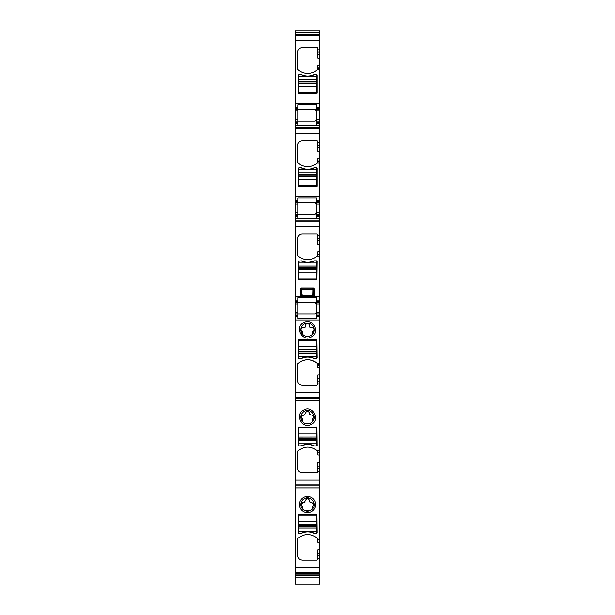 <?xml version="1.0" encoding="UTF-8"?>
<svg xmlns="http://www.w3.org/2000/svg" width="615" height="615" viewBox="0 0 615 615"><rect width="100%" height="100%" fill="white"/><g stroke="black" fill="none" stroke-linecap="round" stroke-linejoin="round"><path stroke-width="0.92" d="M313.281 502.97L314.081 504.623L312.435 506.568L312.435 509.12L310.713 510.465C307.692 511.88 304.979 511.434 302.565 509.12L302.565 506.568L300.92 504.623L303.187 502.424L304.902 502.186M310.713 510.465L304.31 510.481M304.271 502.424L305.225 500.725C306.739 497.796 308.261 497.796 309.776 500.725L310.014 502.109M306.416 498.727L306.962 498.519M308.138 498.55L308.622 498.75M301.504 503.17L303.187 502.424M301.281 505.63L300.92 504.623M304.287 498.696C310.514 494.821 317.701 504.016 312.435 509.12C317.701 504.016 310.514 494.821 304.287 498.696A6.704 6.704 0 0 0 302.565 509.12M303.595 497.435A8.141 8.141 0 0 0 300.358 508.482A8.141 8.141 0 0 0 311.405 511.726A8.141 8.141 0 0 0 314.642 500.679A8.141 8.141 0 0 0 303.595 497.435M302.565 506.568L302.157 506.099M309.776 501.471L310.729 502.424L311.813 502.424L314.081 504.623L312.435 506.568M295.292 567.499L319.708 567.499L319.708 573.211L295.292 573.211L319.708 573.211L319.708 584.25L295.292 584.242L295.292 487.918L319.708 487.918L319.708 538.056L317.125 538.056C310.621 533.259 304.202 533.366 297.868 538.386L297.56 555.345C297.845 558.251 299.444 559.85 302.349 560.134L316.84 560.134L317.794 559.173L317.794 549.741L319.708 549.741L319.708 542.376L317.794 542.376L317.494 538.386A14.368 14.368 0 0 0 317.125 538.056L317.494 538.386M319.708 567.499L319.708 553.562L317.794 553.562M301.035 533.313L298.882 533.313A0.477 0.477 0 0 1 298.398 532.836L298.398 514.64L316.84 514.401L317.079 532.836L314.442 533.313A14.845 14.845 0 0 0 301.035 533.313L301.719 533.167C305.732 531.468 309.745 531.468 313.765 533.167L314.442 533.313M295.292 32.672L319.708 32.672L319.708 30.75L295.292 30.75L295.292 319.985L319.708 319.985L319.708 363.273L317.125 363.273C310.621 358.468 304.202 358.583 297.868 363.603L297.56 380.554C297.845 383.468 299.444 385.059 302.349 385.344L316.84 385.344L317.794 384.39L317.794 374.958L319.708 374.958L319.708 367.593L317.794 367.593L317.794 364.303L317.125 363.273M295.292 319.985L295.292 487.918L319.708 487.918L319.708 466.17L317.794 466.17L317.794 462.349L319.708 462.349L319.708 454.985L317.794 454.985L317.494 450.995C310.952 445.867 304.41 445.867 297.868 450.995L297.56 467.954C297.845 470.859 299.444 472.458 302.349 472.735L316.84 472.735L317.794 471.782L317.794 466.17M319.708 367.593L319.708 363.273M319.708 374.958L319.708 378.779L317.794 378.779M295.292 392.716L319.708 392.716L319.708 378.779M319.708 392.716L319.708 450.664L317.125 450.664C310.621 445.867 304.202 445.975 297.868 450.995L297.56 451.694M319.708 454.985L319.708 450.664M319.708 462.349L319.708 466.17M319.708 542.376L319.708 538.056M319.708 549.741L319.708 553.562M319.708 584.25L295.292 584.25M319.708 217.987L319.708 217.026M319.708 125.322L319.708 121.017L316.356 121.017L316.356 107.125L319.708 107.125L319.708 32.672M319.708 121.017L319.708 107.125M295.292 125.744L319.708 125.744L295.292 125.706M319.708 125.744L319.708 214.151L316.356 214.151L316.356 200.267L319.708 200.267M319.708 215.35L316.356 215.35L316.356 216.549L319.708 216.549L319.708 214.151M316.356 218.848L316.356 216.549L319.708 216.549L319.708 313.996L316.356 313.996L316.356 300.112L319.708 300.112M295.292 316.387L297.921 316.387L297.921 318.793L316.356 318.793L316.356 316.387L319.708 316.387L319.708 313.996M319.708 316.387L319.708 319.985M313.765 533.167A14.845 14.845 0 0 0 301.719 533.167M297.921 313.996L314.926 313.996L297.921 313.996L297.921 312.558L297.921 313.996L295.292 313.996L297.921 313.996L297.921 316.387M295.292 312.558L297.921 312.558L297.921 303.941L295.292 303.941M295.292 300.112L297.921 300.112L297.921 302.503L295.292 302.503L297.921 302.503L297.921 303.941M316.356 300.112L316.356 297.714L297.921 297.714L297.921 301.304L295.292 301.304M297.868 255.771A14.368 14.368 0 0 0 317.125 256.101A14.368 14.368 0 0 1 297.868 255.771A0.961 0.961 0 0 1 297.56 255.071L297.56 238.812A4.789 4.789 0 0 1 302.349 234.023L316.84 234.023A0.961 0.961 0 0 1 317.794 234.984L317.794 240.596L319.708 240.596M301.035 260.845L298.398 261.321L298.644 279.756L316.84 279.756L317.079 261.321A0.477 0.477 0 0 0 316.602 260.845L314.442 260.845A1.676 1.676 0 0 0 313.765 260.991A14.845 14.845 0 0 1 301.719 260.991A1.676 1.676 0 0 0 301.035 260.845A14.845 14.845 0 0 0 314.442 260.845M300.305 288.635L300.981 287.958L313.535 287.958L314.211 288.635L314.211 295.777L313.535 296.453L300.981 296.453L301.927 295.515A0.961 0.553 45 0 1 301.25 294.831L301.25 289.58A0.961 0.553 135 0 1 301.927 288.904L302.488 289.181L301.535 290.142L300.305 288.635L300.305 295.777L300.981 296.453M295.292 220.916L319.708 220.916M295.292 218.886L319.708 218.886M295.292 218.848L319.708 218.848M297.921 216.549L297.921 218.848L297.921 216.549L295.292 216.549L297.921 216.549L297.921 215.35L295.292 215.35M297.921 214.151L314.926 214.151L297.921 214.151L297.921 212.721L297.921 214.151L295.292 214.151L297.921 214.151L297.921 215.35M295.292 212.721L297.921 212.721L297.921 204.095L295.292 204.095M295.292 200.267L297.921 200.267L297.921 202.658L295.292 202.658L297.921 202.658L297.921 204.095M316.356 200.267L316.356 197.869L297.921 197.869L297.921 201.466L295.292 201.466M319.708 158.639L317.794 158.639L317.794 161.937L317.125 162.967A14.368 14.368 0 0 1 297.868 162.637A0.961 0.961 0 0 1 297.56 161.937L297.56 145.678A4.789 4.789 0 0 1 302.349 140.889L316.84 140.889A0.961 0.961 0 0 1 317.794 141.842L317.794 147.462L319.708 147.462M298.882 167.703L298.398 168.179L298.644 186.622L317.079 186.383L317.079 168.179A0.477 0.477 0 0 0 316.602 167.703L314.442 167.703A1.676 1.676 0 0 0 313.765 167.849A14.845 14.845 0 0 1 301.719 167.849A1.676 1.676 0 0 0 301.035 167.703L298.882 167.703L298.882 172.938L316.602 172.938L316.602 167.703M295.292 127.782L319.708 127.782M297.921 123.407L297.921 125.706L297.921 123.407L295.292 123.407L297.921 123.407L297.921 122.216L295.292 122.216M297.921 121.017L314.926 121.017L297.921 121.017L297.921 119.579L297.921 121.017L295.292 121.017L297.921 121.017L297.921 122.216M295.292 119.579L297.921 119.579L297.921 110.961L295.292 110.961M295.292 107.125L297.921 107.125L297.921 109.524L295.292 109.524L297.921 109.524L297.921 110.961M316.356 107.125L316.356 104.727L297.921 104.727L297.921 108.325L295.292 108.325M319.708 65.498L317.794 65.498L317.794 68.795L317.125 69.826A14.368 14.368 0 0 1 297.868 69.495A0.961 0.961 0 0 1 297.56 68.795L297.56 52.536A4.789 4.789 0 0 1 302.349 47.747L316.84 47.747A0.961 0.961 0 0 1 317.794 48.708L317.794 54.32L319.708 54.32M298.882 74.569L298.398 75.045L298.644 93.48L317.079 93.242L317.079 75.045A0.477 0.477 0 0 0 316.602 74.569L314.442 74.569A1.676 1.676 0 0 0 313.765 74.707A14.845 14.845 0 0 1 301.719 74.707A1.676 1.676 0 0 0 301.035 74.569L298.882 74.569L298.882 79.796L316.602 79.796L316.602 74.569M295.292 575.21L319.708 575.21M295.292 487.88L319.708 487.88M295.292 485.85L319.708 485.85M298.882 445.921L298.882 443.769L316.602 443.769L316.602 445.921L317.079 445.445L316.84 427.01L298.398 427.248L298.398 445.445A0.477 0.477 0 0 0 298.882 445.921L301.719 445.775C305.732 444.076 309.745 444.076 313.765 445.775L314.442 445.921A14.845 14.845 0 0 0 301.035 445.921M316.602 445.921L314.442 445.921M311.405 424.335C302.488 429.893 294.093 414.602 303.595 410.044C312.512 404.493 320.907 419.776 311.405 424.335M295.292 400.526L319.708 400.526M295.292 400.488L319.708 400.488M295.292 398.459L319.708 398.459M298.882 358.53L298.882 356.377L316.602 356.377L316.602 358.53L317.079 358.053L316.84 339.618L298.398 339.857L298.398 358.053A0.477 0.477 0 0 0 298.882 358.53L301.719 358.384C305.732 356.685 309.745 356.685 313.765 358.384L314.442 358.53A14.845 14.845 0 0 0 301.035 358.53M316.602 358.53L314.442 358.53M303.595 322.652C312.574 317.186 320.853 332.346 311.405 336.943C302.426 342.417 294.147 327.249 303.595 322.652M301.419 361.166A14.368 14.368 0 0 1 317.494 363.603M297.56 467.954C297.845 470.859 299.444 472.458 302.349 472.735M316.84 472.735L317.794 471.782M319.708 58.133L317.794 58.133L317.794 54.32M317.494 69.495L317.794 68.795M319.708 109.524L316.356 109.524L319.708 109.524M316.356 125.706L316.356 123.407L319.708 123.407L316.356 123.407L316.356 121.017M319.708 151.275L317.794 151.275L317.794 147.462M317.494 162.637L317.794 161.937M319.708 202.658L316.356 202.658L319.708 202.658M316.356 215.35L316.356 214.151M319.708 244.416L317.794 244.416L317.794 240.596M319.708 256.101L317.125 256.101L317.794 254.664L319.708 254.664M317.794 254.664L317.794 251.781L319.708 251.781M317.494 255.771L317.794 255.071M319.708 302.503L316.356 302.503L319.708 302.503M316.356 316.387L316.356 313.996M301.542 533.067C305.678 531.268 309.806 531.268 313.934 533.067C309.806 531.268 305.678 531.268 301.542 533.067M314.926 313.996C316.148 313.542 316.625 313.066 316.356 312.558L314.926 313.996L316.356 312.558L319.708 312.558M314.926 302.503L297.921 302.503L314.926 302.503C316.148 302.957 316.625 303.433 316.356 303.941L314.926 302.503A1.438 1.438 0 0 1 315.057 302.511A1.438 1.438 0 0 0 314.926 302.503M302.488 289.181L312.589 288.904A0.961 0.553 -135 0 1 313.273 289.58L312.989 290.142L312.036 289.181L302.019 289.304M300.305 295.777L301.535 294.278L302.488 295.231L312.036 295.231L312.989 294.278L313.273 294.831A0.961 0.553 -45 0 1 312.589 295.515L301.927 295.515L312.036 295.231L313.535 296.453M314.926 214.151C316.148 213.705 316.625 213.221 316.356 212.721L314.926 214.151L316.356 212.721L319.708 212.721M314.926 202.658L297.921 202.658L314.926 202.658C316.148 203.111 316.625 203.588 316.356 204.095L314.926 202.658L316.356 204.095L319.708 204.095M314.926 121.017C316.148 120.563 316.625 120.086 316.356 119.579L314.926 121.017L316.356 119.579L319.708 119.579M314.926 109.524L297.921 109.524L314.926 109.524C316.148 109.977 316.625 110.454 316.356 110.961L314.926 109.524L316.356 110.961L319.708 110.961M313.765 445.775A14.845 14.845 0 0 0 301.719 445.775M304.287 411.304A6.704 6.704 0 0 0 302.565 421.729A6.704 6.704 0 0 0 312.435 421.729C317.701 416.624 310.514 407.43 304.287 411.304C310.514 407.43 317.701 416.624 312.435 421.729L312.843 418.707L312.435 419.176M313.765 358.384A14.845 14.845 0 0 0 301.719 358.384M310.713 335.682A6.704 6.704 0 0 0 312.781 325.673A6.704 6.704 0 0 0 304.287 323.913A6.704 6.704 0 0 0 302.565 334.337C304.979 336.651 307.692 337.097 310.713 335.682A6.704 6.704 0 0 0 312.435 334.337L312.435 331.785A0.477 0.477 0 0 1 312.843 331.308A1.438 1.438 0 0 0 314.081 329.84A2.276 2.276 0 0 0 311.813 327.641L310.729 327.641A0.961 0.961 0 0 1 309.776 326.688L309.776 325.942A2.276 2.276 0 0 0 307.5 323.667A2.276 2.276 0 0 0 305.225 325.942L305.225 326.688A0.961 0.961 0 0 1 304.271 327.641L303.187 327.641A2.276 2.276 0 0 0 300.92 329.84A1.438 1.438 0 0 0 302.157 331.308A0.477 0.477 0 0 1 302.565 331.785L302.565 334.337M313.934 261.091C309.806 262.889 305.678 262.889 301.542 261.091C305.678 262.889 309.806 262.889 313.934 261.091M301.535 294.278L301.535 290.142L302.034 289.304M312.881 294.716L312.989 290.142M313.934 167.949C309.806 169.755 305.678 169.755 301.542 167.949C305.678 169.755 309.806 169.755 313.934 167.949M313.934 74.815C309.806 76.614 305.678 76.614 301.542 74.815C305.678 76.614 309.806 76.614 313.934 74.815M301.542 445.675C305.678 443.876 309.806 443.876 313.934 445.675C309.806 443.876 305.678 443.876 301.542 445.675M309.437 423.612L305.563 423.612M301.542 358.284C305.678 356.485 309.806 356.485 313.934 358.284C309.806 356.485 305.678 356.485 301.542 358.284M312.036 295.231L312.874 294.731M301.504 415.778L304.271 415.033L305.225 413.334C306.739 410.405 308.261 410.405 309.776 413.334L310.729 415.033L311.813 415.033L314.081 417.231L312.843 418.707L314.081 417.231L313.281 415.571M309.776 414.079L310.014 414.718M306.416 411.335L306.962 411.127M308.138 411.158L308.622 411.358M304.271 415.033L304.902 414.794M302.565 421.729L302.565 419.176L300.92 417.231L303.187 415.033M302.565 419.176L300.92 417.231M298.882 524.464L316.602 524.434L298.882 524.464L298.882 533.313M298.882 524.434L298.882 515.116L316.602 515.116L316.602 521.351L298.882 521.351M316.602 524.434L316.602 521.351M316.602 524.464L316.602 528.077L298.882 528.077M298.882 531.16L316.602 531.16L316.602 528.077M316.602 531.16L316.602 533.313M298.882 443.769L298.882 440.663L316.602 440.663L298.882 440.686M298.882 437.073L316.602 437.042L298.882 437.073L298.882 440.663M298.882 437.042L298.882 427.725L316.602 427.725L316.602 433.959L298.882 433.959M316.602 437.042L316.602 433.959M316.602 437.073L316.602 440.663M316.602 443.769L316.602 440.686M298.882 356.377L298.882 353.294L316.602 353.271L298.882 353.294L298.882 340.333L316.602 340.333L316.602 346.568L298.882 346.568M316.602 356.377L316.602 349.674L298.882 349.674L316.602 349.651L316.602 346.568M301.035 74.569A14.845 14.845 0 0 0 314.442 74.569M316.602 83.417L298.882 83.448L316.602 83.417L316.602 79.796M316.602 83.448L316.602 92.765L298.882 92.765L298.882 86.523L316.602 86.523M298.882 83.448L298.882 86.523M298.882 83.417L298.882 79.796M301.035 167.703A14.845 14.845 0 0 0 314.442 167.703M316.602 176.559L298.882 176.582L316.602 176.559L316.602 172.938M316.602 176.582L316.602 185.899L298.882 185.899L298.882 179.665L316.602 179.665M298.882 176.582L298.882 179.665M298.882 176.559L298.882 172.938M316.602 269.693L298.882 269.724L316.602 269.693L316.602 260.845M316.602 269.724L316.602 279.041L298.882 279.041L298.882 272.806L316.602 272.806M298.882 269.724L298.882 272.806M298.882 269.693L298.882 266.08L316.602 266.08M316.602 262.997L298.882 262.997L298.882 266.08M298.882 262.997L298.882 260.845M319.708 558.697L317.794 558.697M295.292 572.273L319.708 572.273M319.708 555.829L317.794 555.829M319.708 539.493L317.794 539.493M297.921 315.195L295.292 315.195M295.292 296.515L319.708 296.515M317.794 235.46L319.708 235.46M295.292 226.658L319.708 226.658M295.292 221.884L319.708 221.884M295.292 196.677L319.708 196.677M317.125 162.967L319.708 162.967M317.794 142.326L319.708 142.326M295.292 133.517L319.708 133.517M295.292 128.743L319.708 128.743M295.292 103.535L319.708 103.535M317.125 69.826L319.708 69.826M317.794 49.185L319.708 49.185M295.292 40.375L319.708 40.375M295.292 35.608L319.708 35.608M295.292 34.671L319.708 34.671L295.292 34.671M295.292 32.949L319.708 32.949M295.292 574.933L319.708 574.933M295.292 484.881L319.708 484.881M295.292 480.107L319.708 480.107M319.708 471.305L317.794 471.305M295.292 397.49L319.708 397.49M319.708 383.906L317.794 383.906M319.708 364.71L317.794 364.71M319.708 365.202L317.794 365.202M317.794 381.046L319.708 381.046M319.708 452.102L317.794 452.102M319.708 452.594L317.794 452.594M319.708 468.438L317.794 468.438M319.708 539.985L317.794 539.985M317.794 52.052L319.708 52.052M317.794 67.896L319.708 67.896M317.794 68.388L319.708 68.388M316.356 108.325L319.708 108.325M319.708 122.216L316.356 122.216M317.794 145.186L319.708 145.186M317.794 161.03L319.708 161.03M317.794 161.53L319.708 161.53M316.356 201.466L319.708 201.466M317.794 238.328L319.708 238.328M317.794 254.172L319.708 254.172M316.356 301.304L319.708 301.304M319.708 303.941L316.356 303.941M319.708 315.195L316.356 315.195M300.981 287.958L301.927 288.904L312.589 288.904L313.535 287.958M314.211 288.635L313.273 289.58L313.273 294.831L314.211 295.777M298.882 528.054L316.602 528.054M316.602 526.632L298.882 526.632M316.602 525.879L298.882 525.879M316.602 439.241L298.882 439.241M316.602 438.487L298.882 438.487M316.602 351.849L298.882 351.849M316.602 351.096L298.882 351.096M316.602 76.721L298.882 76.721M316.602 79.827L298.882 79.827M298.882 81.249L316.602 81.249M298.882 81.995L316.602 81.995M316.602 169.855L298.882 169.855M316.602 172.969L298.882 172.969M298.882 174.383L316.602 174.383M298.882 175.137L316.602 175.137M316.602 266.103L298.882 266.103M298.882 267.525L316.602 267.525M298.882 268.278L316.602 268.278M295.292 577.131L319.708 577.131"/></g></svg>
